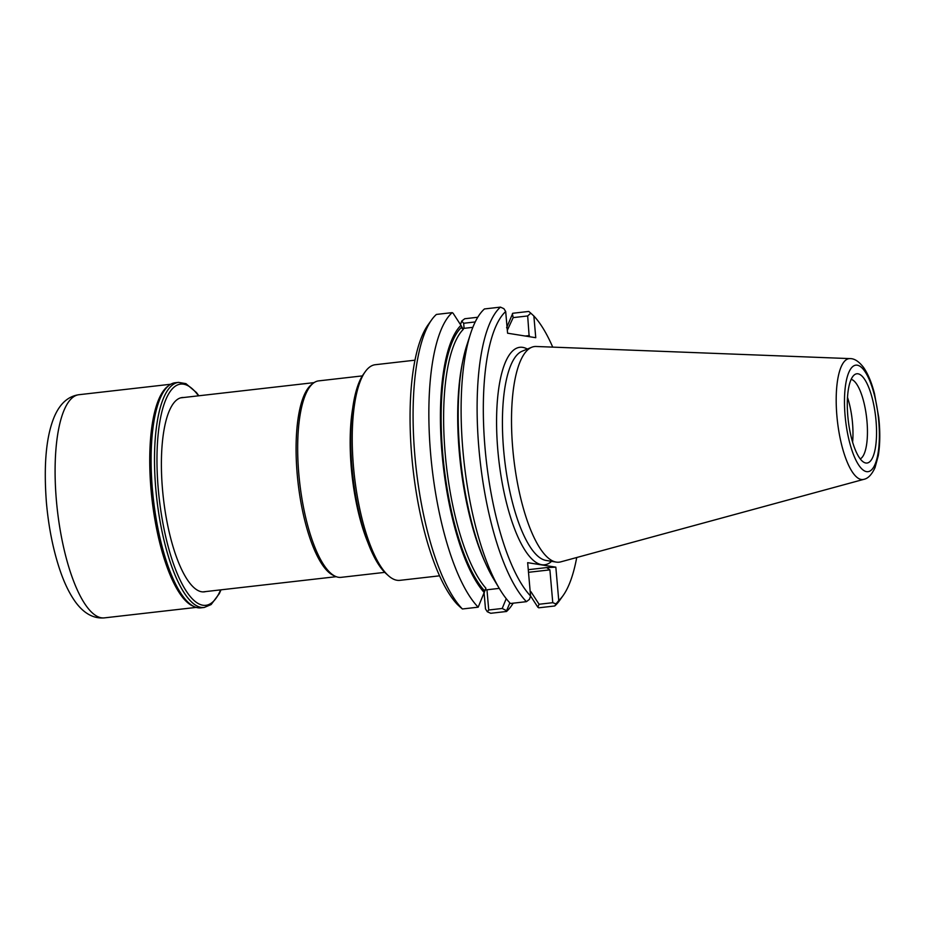 <?xml version="1.0" encoding="UTF-8"?>
<svg xmlns="http://www.w3.org/2000/svg" width="925" height="925" viewBox="0 0 925 925"><rect width="100%" height="100%" fill="white"/><g stroke="black" fill="none" stroke-linecap="round" stroke-linejoin="round"><path stroke-width="1.39" d="M439.572 575.824L399.889 580.345A108.514 33.358 -96.5 0 1 388.523 575.789A108.514 33.358 -96.5 0 1 353.512 467.09A108.514 33.358 -96.5 0 1 365.236 371.711A108.514 33.358 -96.5 0 1 375.284 364.716L414.967 360.183M388.523 575.789L386.199 573.731A106.074 32.606 -96.5 0 1 352.887 476.491A106.074 32.606 -96.5 0 1 363.433 374.243L365.236 371.711M555.832 567.164L558.758 600.545A420.621 373.411 -104 0 1 555.994 603.898L552.768 602.695L549.901 569.869L546.606 567.592L555.832 567.164L527.655 562.666L530.58 596.047A420.077 190.33 -92.6 0 1 529.435 599.365A1593.868 976.95 -21 0 1 526.429 601.666A155.03 47.649 83.5 0 1 478.965 449.157A155.03 47.649 83.5 0 1 500.437 307.123A576.125 304.001 -174.9 0 1 503.882 308.672A420.621 190.573 -92.6 0 1 505.686 311.517A150.151 46.146 83.5 0 0 485.082 448.498A150.151 46.146 83.5 0 0 530.58 596.047M478.179 607.182A155.03 47.649 83.5 0 1 430.703 454.661A155.03 47.649 83.5 0 1 452.186 312.627L436.415 314.431A155.03 47.649 83.5 0 0 431.651 319.83L428.032 324.895A150.151 46.146 83.5 0 0 412.619 465.136A150.151 46.146 83.5 0 0 457.32 604.407A420.077 372.925 -104 0 0 460.373 607.251A1593.868 976.95 159 0 0 462.408 608.974L478.179 607.182L485.926 588.242A137.594 42.296 83.5 0 1 445.237 454.129A137.594 42.296 83.5 0 1 463.275 329.381L460.951 325.346A141.756 43.568 83.5 0 0 442.081 454.129A141.756 43.568 83.5 0 0 484.342 592.671M460.638 324.872L460.592 324.374A420.077 190.33 -92.6 0 1 461.737 321.044L463.656 323.264L464.096 328.34M486.966 589.78L488.735 610.003L487.29 611.737A420.621 190.573 -92.6 0 1 485.486 608.904L484.122 593.214M558.758 600.545A150.151 46.146 83.5 0 0 563.14 595.515A150.151 46.146 83.5 0 0 576.726 557.521M552.722 347.118A150.151 46.146 83.5 0 0 533.864 316.015L535.76 337.706L507.582 333.208L505.686 311.517M431.651 319.83A155.03 47.649 83.5 0 0 415.811 465.437A155.03 47.649 83.5 0 0 462.408 608.974M477.774 317.252L464.743 318.743A1593.868 976.95 -21 0 0 461.737 321.044M487.29 611.737A576.125 304.001 -174.9 0 0 490.736 613.287L506.507 611.483A694.224 366.312 -174.9 0 0 506.599 610.743L502.206 608.465L506.229 598.672M500.437 307.123L484.446 308.95A155.03 47.649 83.5 0 0 470.547 333.728A155.03 47.649 83.5 0 0 499.685 589.075A155.03 47.649 83.5 0 0 510.438 603.493L526.429 601.666M484.677 590.046L499.269 588.381M488.735 610.003L502.206 608.465M530.198 591.722L530.881 591.642L539.067 604.256L552.768 602.695M555.994 603.898A576.125 304.001 5.1 0 1 554.757 605.979A155.03 47.649 83.5 0 0 559.521 600.579L563.14 595.515M506.611 327.762L512.774 313.263L528.776 311.436A1593.868 976.95 159 0 1 530.8 313.17A420.077 372.925 -104 0 1 533.864 316.015M554.757 605.979L538.766 607.806A694.224 366.312 5.1 0 1 537.83 607.182L530.002 595.099M539.067 604.256L537.83 607.182M529.169 336.654L527.678 315.957L530.8 313.17M452.186 312.627A694.224 366.312 5.1 0 1 453.111 313.263L460.951 325.346M462.095 328.56L472.848 327.334M475.23 321.946L463.656 323.264M527.678 315.957L513.178 317.61L507.328 330.283M506.507 611.483A155.03 47.649 83.5 0 0 513.167 603.181M470.547 333.728L466.824 345.222A141.756 43.568 83.5 0 0 493.464 578.715L499.685 589.075M506.599 610.743L509.848 602.892M512.369 313.714L513.178 317.61M849.982 358.611L536.13 346.482A108.514 33.358 83.5 0 0 531.725 347.268A108.514 33.358 83.5 0 0 512.785 448.914A108.514 33.358 83.5 0 0 556.237 562.099A108.514 33.358 83.5 0 0 560.7 561.88L863.765 479.358C868.032 478.56 871.789 474.641 875.038 467.599L878.311 455.528C880.114 444.347 880.265 431.628 878.738 417.372L874.495 393.715C871.674 382.661 868.043 373.931 863.615 367.514C858.932 361.432 854.388 358.472 849.982 358.611A60.83 18.697 83.5 0 0 836.905 416.03A60.83 18.697 83.5 0 0 863.765 479.358M847.82 416.158A44.92 13.806 83.5 0 0 863.545 462.095A44.92 13.806 83.5 0 0 875.64 416.84A44.92 13.806 83.5 0 0 853.671 375.481A44.92 13.806 83.5 0 0 847.82 416.158M860.238 458.892A40.284 12.383 83.5 0 0 866.632 417.869A40.284 12.383 83.5 0 0 851.162 379.342M852.607 442.138A40.284 12.383 83.5 0 0 847.508 397.38M352.587 408.931A98.871 30.386 83.5 0 0 351.327 468.166A98.871 30.386 83.5 0 0 367.815 542.385M362.334 375.897L318.674 380.88A98.871 30.386 83.5 0 0 313.24 383.239L311.447 384.65A97.657 30.016 83.5 0 0 297.226 474.444A97.657 30.016 83.5 0 0 333.197 575.304L335.266 576.275A98.871 30.386 83.5 0 0 341.094 577.35L384.754 572.367M313.24 383.239A98.871 30.386 83.5 0 0 298.833 474.155A98.871 30.386 83.5 0 0 335.266 576.275M205.789 591.561A97.773 30.051 -96.5 0 1 204.321 591.85A97.773 30.051 -96.5 0 1 163.378 498.113A97.773 30.051 -96.5 0 1 182.144 397.553A97.773 30.051 -96.5 0 1 183.659 397.507M198.852 395.773L196.435 392.535L185.913 383.644L178.548 382.372L175.149 382.753A113.278 34.815 83.5 0 0 164.673 390.061A113.278 34.815 83.5 0 0 152.428 489.626A113.278 34.815 83.5 0 0 188.977 603.1A113.278 34.815 83.5 0 0 200.841 607.852L204.228 607.471L211.131 604.557L219.329 593.607L220.994 589.826M528.268 569.684L546.606 567.592M528.499 572.309L549.901 569.869M527.366 349.06A109.439 33.635 83.5 0 0 497.858 450.544A109.439 33.635 83.5 0 0 551.589 561.336M531.725 347.268L522.116 351.211A105.681 32.479 83.5 0 0 503.663 450.197A105.681 32.479 83.5 0 0 545.993 560.423L556.237 562.099M525.284 336.029L529.401 335.567M485.556 563.302A137.594 42.296 -96.5 0 1 462.592 362.022M461.459 327.346A139.548 42.897 83.5 0 0 442.774 454.244A139.548 42.897 83.5 0 0 484.515 590.774M845.103 415.718A53.592 16.465 83.5 0 0 874.368 465.83A53.592 16.465 83.5 0 0 866.309 373.677A53.592 16.465 83.5 0 0 845.103 415.718M350.748 435.594A98.547 30.294 83.5 0 0 351.835 468.142A98.547 30.294 83.5 0 0 360.022 516.821M56.413 500.668A112.307 34.514 83.5 0 0 104.398 617.877C93.587 618.825 83.944 613.529 75.48 602.013C69.352 593.492 64.056 582.519 59.605 569.095C53.003 549.115 48.609 526.972 46.423 502.668C43.533 464.836 46.169 436.172 54.332 416.678C59.986 403.554 68.184 396.235 78.937 394.709A112.307 34.514 83.5 0 0 56.413 500.668M168.489 385.829A112.307 34.514 83.5 0 0 151.052 489.868A112.307 34.514 83.5 0 0 193.649 606.361M164.523 390.269A112.873 34.688 83.5 0 0 164.373 390.477A112.873 34.688 83.5 0 0 152.174 489.683A112.873 34.688 83.5 0 0 188.596 602.753A112.873 34.688 83.5 0 0 188.781 602.927M178.548 382.372A113.278 34.815 83.5 0 0 155.828 489.233A113.278 34.815 83.5 0 0 204.228 607.471M198.482 395.819A111.324 34.213 83.5 0 0 158.279 489.128A111.324 34.213 83.5 0 0 185.243 589.479A111.324 34.213 83.5 0 0 220.624 589.873M202.806 591.908L336.226 576.68M180.676 397.854L314.084 382.626M104.398 617.877L196.192 607.401M78.937 394.709L170.732 384.245"/></g></svg>
